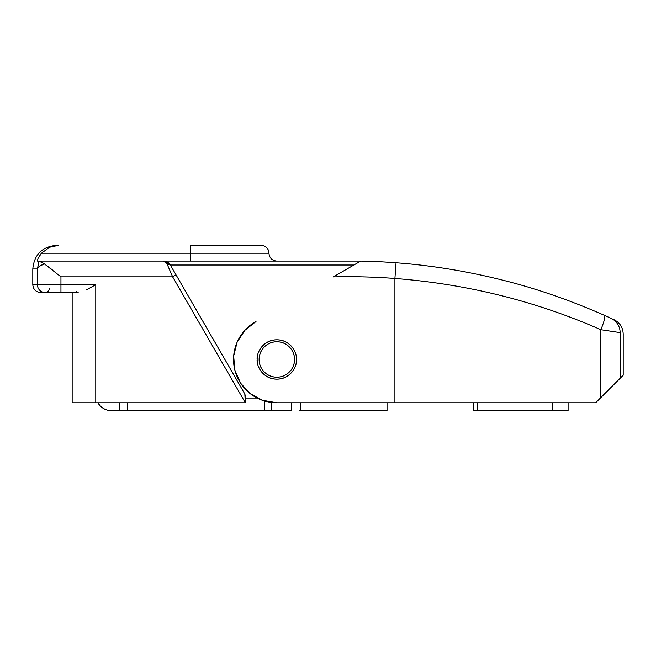 <?xml version="1.0" encoding="UTF-8"?>
<svg xmlns="http://www.w3.org/2000/svg" width="656" height="656" viewBox="0 0 656 656"><rect width="100%" height="100%" fill="white"/><g stroke="black" fill="none" stroke-linecap="round" stroke-linejoin="round"><path stroke-width="0.98" d="M257.152 359.488C256.357 353.732 262.261 340.079 276.832 339.808C291.395 340.079 297.299 353.732 296.512 359.488C297.299 353.732 291.395 340.079 276.832 339.808C262.261 340.079 256.357 353.732 257.152 359.488C257.152 354.051 259.071 349.418 262.917 345.573C266.754 341.727 271.395 339.808 276.832 339.808C282.269 339.808 286.902 341.727 290.747 345.573C294.585 349.418 296.512 354.051 296.512 359.488C296.512 364.925 294.585 369.558 290.747 373.403C286.902 377.249 282.269 379.168 276.832 379.168C271.395 379.168 266.754 377.249 262.917 373.403C259.071 369.558 257.152 364.925 257.152 359.488C256.357 365.244 262.261 378.897 276.832 379.168C291.395 378.897 297.299 365.244 296.512 359.488C297.299 365.244 291.395 378.897 276.832 379.168C262.261 378.897 256.357 365.244 257.152 359.488M262.195 400.234L276.832 402.784A43.296 43.296 0 0 1 256.004 321.53L244.827 330.329L237.103 342.268L233.667 356.069L234.889 370.238L240.637 383.243L250.289 393.69L262.802 400.447L276.832 402.784L394.912 402.784L394.912 278.472A614.008 614.008 0 0 0 333.305 276.898L360.693 261.088A629.752 629.752 0 0 1 396.052 262.769C431.623 265.426 467.277 271.248 503.004 280.227C536.46 288.583 570.253 300.284 604.389 315.323L610.982 318.308C615.131 320.21 615.131 320.21 610.982 318.308A15.744 15.695 114.6 0 1 620.125 332.617C624.225 334.47 624.225 334.47 620.125 332.617L620.125 378.307L614.155 384.277L623.2 375.232L623.2 334.002M249.764 393.28L257.988 398.471M394.912 262.687L383.539 261.949L394.912 262.687M276.832 402.784L595.648 402.784L600.822 397.602L600.822 329.706C535.772 301.129 467.129 284.048 394.912 278.464L394.912 402.784L595.648 402.784L608.112 390.32L600.822 397.602L600.822 329.706L620.125 332.617L600.822 329.706A15.744 2.599 -66 0 0 604.389 315.323L608.629 317.225M608.112 390.32L620.125 378.307C624.2 374.223 624.2 374.223 620.125 378.307L620.125 332.617C624.225 334.47 624.225 334.47 620.125 332.617A15.744 15.695 -65.4 0 0 610.982 318.308L604.389 315.323A15.744 2.599 114 0 1 600.822 329.706C535.772 301.129 467.129 284.048 394.912 278.464L396.052 262.769L394.912 278.464A614.008 614.008 0 0 0 333.305 276.898L360.693 261.088L37.335 261.088L38.04 258.448L41.451 253.216L268.96 253.216A7.872 7.872 0 0 0 261.088 245.344L190.24 245.344L190.24 253.216L190.24 245.344L261.088 245.344A7.872 7.872 0 0 1 268.96 253.216C269.436 257.988 272.06 260.612 276.832 261.088M608.817 317.315L606.021 316.053M503.004 280.227C467.277 271.248 431.623 265.426 396.052 262.769A629.752 629.752 0 0 0 360.693 261.088L163.533 261.088L167.387 262.097M388.885 262.269L383.539 261.949M614.155 384.277L600.822 397.602M58.589 245.344L49.602 247.246C50.373 246.508 53.366 245.869 58.589 245.344L56.416 245.344C42.074 246.746 34.202 254.618 32.8 268.96L37.425 268.96L32.8 268.96L32.8 284.704C33.276 289.476 35.9 292.1 40.672 292.576L45.264 292.576A7.872 7.839 -90 0 1 37.425 284.704L32.8 284.704L37.425 284.704L37.425 268.96L37.425 284.704L60.951 284.704L60.951 276.832L172.626 276.832L245.344 402.784L95.776 402.784L95.776 284.704L60.951 284.704L60.951 276.832L172.626 276.832L245.344 402.784L245.344 398.848L258.784 398.848L245.344 398.848L244.819 394.002L170.355 265.024L353.871 265.024L170.355 265.024A3.936 3.124 150 0 0 166.944 263.712L165.181 261.564L163.582 261.088L39.655 261.088M97.883 402.784A15.744 15.744 0 0 0 111.52 410.656L119.392 410.656L119.392 402.784L119.392 410.656L111.52 410.656C107.174 410.656 103.459 409.114 100.384 406.048L97.842 402.784M119.392 410.656L127.264 410.656L127.264 402.784L127.264 410.656L264.409 410.656L119.392 410.656M264.409 400.964L264.409 410.656L271.231 410.656L271.231 402.423L271.231 410.656L291.633 410.656L264.409 410.656L264.409 400.964M291.633 402.784L291.633 410.656L291.633 402.784M300.448 410.418L387.04 410.656L387.04 402.784L387.04 410.656L299.817 410.656L300.448 410.418L300.448 402.784L300.448 410.418M568.096 410.656L473.632 410.656L477.568 410.656L477.568 402.784L477.568 410.656L568.096 410.656L568.096 402.784L568.096 410.656M473.632 402.784L473.632 410.656L473.632 402.784M552.352 402.784L552.352 410.656L552.352 402.784M245.344 395.97L244.819 394.002L245.344 402.784L72.16 402.784L95.776 402.784L95.776 284.704L37.425 284.704A7.872 7.839 90 0 0 45.264 292.576L60.951 292.576L60.951 284.704L60.951 292.576L78.187 292.576L45.264 292.576A3.936 3.92 90 0 0 49.192 288.64A3.936 3.92 -90 0 1 45.264 292.576M382.464 261.892L379.004 261.088L375.257 261.088C380.259 261.088 380.259 261.088 375.257 261.088L375.33 261.088M52.308 269.837L44.37 263.876L39.581 266.262L44.37 263.876L60.951 276.832M38.925 266.779L39.483 266.328M49.602 247.246L41.451 253.216L190.24 253.216L190.24 261.088L190.24 253.216L268.96 253.216M38.032 258.448L37.335 261.088L38.04 258.448L40.779 254.011M72.16 292.576L72.16 402.784L72.16 292.576M86.543 289.813L95.776 284.704M76.162 291.6L78.162 292.576M167.247 262.023L170.355 265.024L168.215 262.613L163.582 261.088C163.656 261.539 162.901 259.94 168.215 262.613M378.373 261.678L375.265 261.088L376.036 261.572M376.077 261.572A3.936 1.697 -90 0 0 375.257 261.088M172.626 276.832L166.944 263.712L172.626 276.832L176.029 274.864L172.626 276.832M39.59 261.088L44.37 263.876L39.59 261.088M163.533 261.088L166.944 263.712L170.355 265.024L244.819 394.002M165.074 261.506L166.944 263.712M40.188 261.219L42.911 262.867M44.37 263.876L38.999 261.088L37.425 268.96C37.843 267.156 40.164 265.459 44.37 263.876M259.12 359.488A17.712 17.712 0 0 0 276.832 377.2A17.712 17.712 0 0 0 294.544 359.488A17.712 17.712 0 0 1 276.832 377.2A17.712 17.712 0 0 1 259.12 359.488A17.712 17.712 0 0 1 276.832 341.776A17.712 17.712 0 0 1 294.544 359.488A17.712 17.712 0 0 0 276.832 341.776A17.712 17.712 0 0 0 259.12 359.488C259.12 354.601 260.85 350.419 264.302 346.967C267.763 343.506 271.937 341.776 276.832 341.776C281.719 341.776 285.893 343.506 289.353 346.967C292.814 350.419 294.544 354.601 294.544 359.488C294.544 364.375 292.814 368.557 289.353 372.009C285.893 375.47 281.719 377.2 276.832 377.2C271.937 377.2 267.763 375.47 264.302 372.009C260.85 368.557 259.12 364.375 259.12 359.488M614.098 319.734C619.895 322.727 622.929 327.483 623.2 334.011M610.982 318.308L610.359 318.012"/></g></svg>
